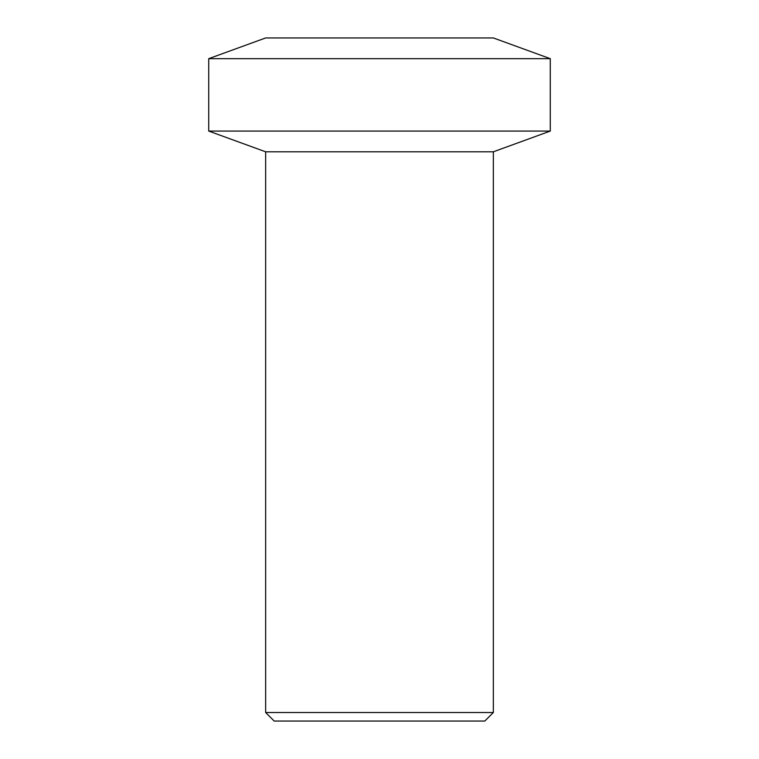 <?xml version="1.0" encoding="UTF-8"?>
<svg xmlns="http://www.w3.org/2000/svg" width="759" height="759" viewBox="0 0 759 759"><rect width="100%" height="100%" fill="white"/><g stroke="black" fill="none" stroke-linecap="round" stroke-linejoin="round"><path stroke-width="1.14" d="M265.65 712.511L274.189 721.05L484.811 721.05L493.35 712.511L265.65 712.511L265.65 151.8L208.725 131.079L208.725 58.671L550.275 58.671L493.35 37.95L265.65 37.95L208.725 58.671M493.35 712.511L493.35 151.8L550.275 131.079L208.725 131.079M493.35 151.8L265.65 151.8M550.275 131.079L550.275 58.671"/></g></svg>
